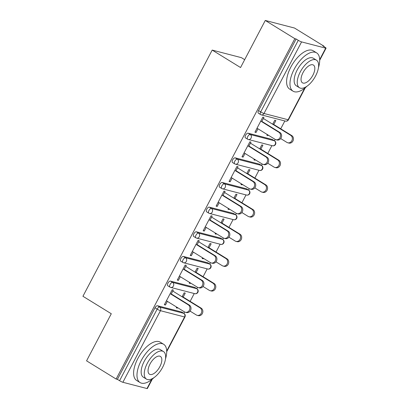 <?xml version="1.0" encoding="UTF-8"?>
<svg xmlns="http://www.w3.org/2000/svg" width="409" height="409" viewBox="0 0 409 409"><rect width="100%" height="100%" fill="white"/><g stroke="black" fill="none" stroke-linecap="round" stroke-linejoin="round"><path stroke-width="0.61" d="M244.679 59.668L241.428 57.669L212.194 50.082L82.935 296.28L111.289 313.744L86.565 360.835L116.13 379.041L294.838 38.661L265.272 20.45L294.506 28.037L324.071 46.248L322.793 45.915L324.95 47.245A2.699 0.343 27.7 0 1 326.065 48.165L319.695 60.292M183.846 313.335L184.571 311.955M190.134 301.356L194.244 293.524M196.785 288.688L197.511 287.302M203.079 276.704L207.189 268.871M209.73 264.035L210.456 262.65M216.018 252.051L220.129 244.219M222.67 239.383L223.396 237.997M228.963 227.399L233.074 219.567M235.615 214.73L236.341 213.345M241.903 202.746L246.019 194.919M248.554 190.078L249.286 188.692M254.848 178.094L258.958 170.267M261.499 165.425L262.225 164.045M267.788 153.447L271.903 145.614M274.439 140.773L275.17 139.392M280.732 128.794L284.843 120.962M323.887 46.59L324.071 46.248M258.565 113.278A2.699 1.278 -58.4 0 1 258.396 113.206A2.699 1.278 -58.4 0 1 258.534 110.573L260.691 111.908L298.273 40.322A2.699 0.343 27.7 0 0 301.576 41.902L325.697 48.16A2.699 0.343 27.7 0 0 326.065 48.165M258.534 110.573L296.116 38.993L294.838 38.661M298.273 40.322L296.116 38.993M152.312 379.117L147.358 388.55A2.699 0.343 -152.3 0 1 146.995 388.545L122.874 382.282A2.699 0.343 -152.3 0 1 119.571 380.702L117.409 379.373L116.13 379.041M212.194 50.082L240.548 67.541L265.272 20.45M255.093 131.877L256.044 132.465L254.94 132.179L262.818 117.163L263.928 117.455L261.704 121.688M272.67 124.224L274.751 120.261L275.86 120.548L273.779 124.51M267.266 134.525L266.873 135.272L267.977 135.563L267.026 134.975M256.044 132.465L257.972 128.799M267.977 135.563L268.217 135.108M194.577 287.358A2.699 1.278 -58.4 0 1 194.75 287.43L196.908 288.759A2.699 1.278 121.6 0 0 196.739 288.688L194.577 287.358L170.456 281.101L172.618 282.43L196.739 288.688A2.699 2.352 -75.5 0 1 197.516 292.307A2.699 2.352 104.5 0 1 194.817 293.672A2.699 2.699 0 0 0 196.908 288.759M167.971 285.84A2.699 1.278 -58.4 0 1 167.797 285.768A2.699 1.278 -58.4 0 1 167.935 283.135A2.699 1.278 -58.4 0 1 170.456 281.101M117.409 379.373L154.991 307.788A2.699 1.278 -58.4 0 1 157.516 305.753L181.637 312.011A2.699 1.278 -58.4 0 1 181.806 312.082L183.968 313.412A2.699 1.278 121.6 0 0 183.794 313.34L181.637 312.011M184.05 269.597L186.274 265.364L185.165 265.073L177.286 280.088L178.39 280.375L180.313 276.709M195.016 272.133L197.097 268.171L198.207 268.457L196.126 272.42M189.607 282.435L189.214 283.181L190.323 283.473L190.558 283.023M220.461 238.053A2.699 1.278 -58.4 0 1 220.635 238.125L222.793 239.459A2.699 1.278 121.6 0 0 222.624 239.388L220.461 238.053L196.34 231.796L198.503 233.125L222.624 239.388A2.699 2.352 -75.5 0 1 223.406 243.002A2.699 2.352 104.5 0 1 220.702 244.367A2.699 2.699 0 0 0 222.793 239.459M193.856 236.535A2.699 1.278 -58.4 0 1 193.682 236.463A2.699 1.278 -58.4 0 1 193.82 233.836A2.699 1.278 -58.4 0 1 196.34 231.796M209.935 220.298L212.159 216.059L211.049 215.773L203.171 230.783L204.275 231.07L206.202 227.409M220.901 222.828L222.982 218.866L224.091 219.158L222.01 223.12M215.492 233.13L215.103 233.882L216.208 234.168L216.443 233.718M246.346 188.753A2.699 1.278 -58.4 0 1 246.52 188.825L248.677 190.154A2.699 1.278 121.6 0 0 248.508 190.083L246.346 188.753L222.225 182.491L224.388 183.82L248.508 190.083A2.699 2.352 -75.5 0 1 249.291 193.697A2.699 2.352 104.5 0 1 246.586 195.062A2.699 2.699 0 0 0 248.677 190.154M219.74 187.235A2.699 1.278 -58.4 0 1 219.567 187.158A2.699 1.278 -58.4 0 1 219.705 184.531A2.699 1.278 -58.4 0 1 222.225 182.491M235.819 170.993L238.043 166.754L236.934 166.468L229.055 181.478L230.16 181.77L232.087 178.104M246.785 173.528L248.866 169.566L249.976 169.853L247.895 173.815M241.376 183.83L240.988 184.577L242.092 184.863L242.332 184.413M272.23 139.449A2.699 1.278 -58.4 0 1 272.404 139.52L274.562 140.849A2.699 1.278 121.6 0 0 274.393 140.778L272.23 139.449L248.115 133.191L250.272 134.52L274.393 140.778A2.699 2.352 -75.5 0 1 275.175 144.397A2.699 2.352 104.5 0 1 272.471 145.762A2.699 2.699 0 0 0 274.562 140.849M245.625 137.93A2.699 1.278 -58.4 0 1 245.451 137.859A2.699 1.278 -58.4 0 1 245.589 135.226A2.699 1.278 -58.4 0 1 248.115 133.191M259.73 148.876L261.811 144.914L262.915 145.2L260.84 149.162M254.321 159.178L253.928 159.924L255.037 160.21L255.272 159.761M248.759 146.34L250.988 142.102L249.879 141.816L241.995 156.831L243.104 157.117L245.027 153.452M259.291 164.101A2.699 1.278 -58.4 0 1 259.459 164.173L261.622 165.502A2.699 1.278 121.6 0 0 261.448 165.43L259.291 164.101L235.17 157.838L237.332 159.173L261.448 165.43A2.699 2.352 -75.5 0 1 262.23 169.05A2.699 2.352 104.5 0 1 259.526 170.415A2.699 2.699 0 0 0 261.622 165.502M232.68 162.583A2.699 1.278 -58.4 0 1 232.511 162.511A2.699 1.278 -58.4 0 1 232.649 159.878A2.699 1.278 -58.4 0 1 235.17 157.838M233.846 198.176L235.927 194.219L237.031 194.505L234.955 198.467M228.437 208.478L228.043 209.229L229.152 209.515L229.388 209.065M222.874 195.645L225.098 191.407L223.994 191.121L216.11 206.131L217.22 206.417L219.142 202.757M233.406 213.401A2.699 1.278 -58.4 0 1 233.575 213.478L235.737 214.807A2.699 1.278 121.6 0 0 235.564 214.735L233.406 213.401L209.285 207.143L211.443 208.472L235.564 214.735A2.699 2.352 -75.5 0 1 236.346 218.35A2.699 2.352 104.5 0 1 233.641 219.715A2.699 2.699 0 0 0 235.737 214.807M206.796 211.882A2.699 1.278 -58.4 0 1 206.627 211.811A2.699 1.278 -58.4 0 1 206.76 209.183A2.699 1.278 -58.4 0 1 209.285 207.143M207.961 247.481L210.042 243.519L211.146 243.805L209.065 247.767M202.552 257.782L202.158 258.534L203.268 258.82L203.503 258.37M196.99 244.95L199.214 240.712L198.109 240.426L190.226 255.436L191.335 255.722L193.258 252.062M207.521 262.706A2.699 1.278 -58.4 0 1 207.69 262.777L209.853 264.107A2.699 1.278 121.6 0 0 209.679 264.035L207.521 262.706L183.401 256.448L185.558 257.777L209.679 264.035A2.699 2.352 -75.5 0 1 210.461 267.655A2.699 2.352 104.5 0 1 207.757 269.02A2.699 2.699 0 0 0 209.853 264.107M180.911 261.187A2.699 1.278 -58.4 0 1 180.742 261.116A2.699 1.278 -58.4 0 1 180.875 258.488A2.699 1.278 -58.4 0 1 183.401 256.448M182.077 296.786L184.157 292.824L185.262 293.11L183.181 297.072M176.668 307.087L176.274 307.834L177.383 308.125L177.618 307.67M171.105 294.25L173.329 290.012L172.225 289.725L164.341 304.741L165.451 305.027L167.373 301.361M243.104 157.117L242.154 156.529M255.037 160.21L254.086 159.628M230.16 181.77L229.209 181.182M242.092 184.863L241.141 184.28M217.22 206.417L216.269 205.834M229.152 209.515L228.202 208.933M204.275 231.07L203.324 230.487M216.208 234.168L215.257 233.58M191.335 255.722L190.384 255.139M203.268 258.82L202.317 258.232M178.39 280.375L177.44 279.787M190.323 283.473L189.372 282.885M165.451 305.027L164.5 304.439M177.383 308.125L176.432 307.537M257.021 128.216L275.078 139.336A4.049 3.533 -75.5 0 0 275.927 139.699A4.049 3.533 -75.5 0 0 280.201 137.173A4.049 3.533 -75.5 0 0 278.81 132.225L279.92 132.516A4.049 3.533 104.5 0 1 281.31 137.46A4.049 3.533 104.5 0 1 277.036 139.99L275.927 139.699M261.862 121.391L279.92 132.516M260.753 121.105L278.81 132.225M290.661 135.302L291.765 135.589A4.049 3.533 104.5 0 1 293.156 140.532A4.049 3.533 104.5 0 1 288.882 143.063L287.778 142.777A4.049 3.533 -75.5 0 0 292.046 140.246A4.049 3.533 -75.5 0 0 290.661 135.302L263.381 118.498M280.686 138.569L286.924 142.414A4.049 3.533 -75.5 0 0 287.778 142.777M291.765 135.589L272.829 123.927M318.478 67.567A22.49 10.634 121.6 0 0 316.622 52.868A22.49 10.634 121.6 0 0 294.173 69.254A22.49 10.634 121.6 0 0 293.033 91.166A22.49 10.634 121.6 0 0 306.995 86.212M316.622 52.868L313.248 50.788A22.49 10.634 121.6 0 0 290.799 67.173A22.49 10.634 121.6 0 0 289.659 89.09L293.033 91.166M299.444 87.72L296.336 85.808A16.191 7.653 -58.4 0 1 297.159 70.026A16.191 7.653 -58.4 0 1 313.32 58.231L316.428 60.143A16.191 7.653 121.6 0 0 300.262 71.938A16.191 7.653 121.6 0 0 299.444 87.72A16.191 7.653 121.6 0 0 315.605 75.921A16.191 7.653 121.6 0 0 316.428 60.143M312.88 75.215A10.435 4.934 121.6 0 0 313.406 65.046A10.435 4.934 121.6 0 0 302.992 72.649A10.435 4.934 121.6 0 0 302.461 82.817A10.435 4.934 121.6 0 0 312.88 75.215M165.492 358.964A22.49 10.634 121.6 0 0 163.636 344.266A22.49 10.634 121.6 0 0 141.187 360.651A22.49 10.634 121.6 0 0 140.047 382.563A22.49 10.634 121.6 0 0 154.009 377.604M163.636 344.266L160.262 342.185A22.49 10.634 121.6 0 0 137.813 358.57A22.49 10.634 121.6 0 0 136.672 380.488L140.047 382.563M146.458 379.112L143.349 377.2A16.191 7.653 -58.4 0 1 144.172 361.423A16.191 7.653 -58.4 0 1 160.333 349.623L163.442 351.536A16.191 7.653 121.6 0 0 147.276 363.335A16.191 7.653 121.6 0 0 146.458 379.112A16.191 7.653 121.6 0 0 162.618 367.318A16.191 7.653 121.6 0 0 163.442 351.536M159.893 366.607A10.435 4.934 121.6 0 0 160.42 356.438A10.435 4.934 121.6 0 0 150.006 364.041A10.435 4.934 121.6 0 0 149.474 374.209A10.435 4.934 121.6 0 0 159.893 366.607M244.076 152.869L262.138 163.989A4.049 3.533 -75.5 0 0 262.987 164.352A4.049 3.533 -75.5 0 0 267.256 161.826A4.049 3.533 -75.5 0 0 265.87 156.877L266.98 157.163A4.049 3.533 104.5 0 1 268.365 162.112A4.049 3.533 104.5 0 1 264.091 164.638L262.987 164.352M248.917 146.044L266.98 157.163M247.808 145.757L265.87 156.877M231.136 177.516L249.193 188.641A4.049 3.533 -75.5 0 0 250.042 189.004A4.049 3.533 -75.5 0 0 254.316 186.478A4.049 3.533 -75.5 0 0 252.926 181.53L254.035 181.816A4.049 3.533 104.5 0 1 255.426 186.765A4.049 3.533 104.5 0 1 251.152 189.29L250.042 189.004M235.973 170.696L254.035 181.816M234.868 170.405L252.926 181.53M218.191 202.169L236.249 213.293A4.049 3.533 -75.5 0 0 237.102 213.656A4.049 3.533 -75.5 0 0 241.371 211.126A4.049 3.533 -75.5 0 0 239.986 206.182L241.09 206.468A4.049 3.533 104.5 0 1 242.481 211.417A4.049 3.533 104.5 0 1 238.207 213.943L237.102 213.656M223.033 195.349L241.09 206.468M221.923 195.057L239.986 206.182M205.246 226.821L223.309 237.946A4.049 3.533 -75.5 0 0 224.158 238.309A4.049 3.533 -75.5 0 0 228.432 235.778A4.049 3.533 -75.5 0 0 227.041 230.834L228.15 231.121A4.049 3.533 104.5 0 1 229.541 236.065A4.049 3.533 104.5 0 1 225.267 238.595L224.158 238.309M210.088 219.996L228.15 231.121M208.984 219.71L227.041 230.834M192.307 251.474L210.364 262.598A4.049 3.533 -75.5 0 0 211.218 262.961A4.049 3.533 -75.5 0 0 215.487 260.431A4.049 3.533 -75.5 0 0 214.101 255.487L215.206 255.773A4.049 3.533 104.5 0 1 216.596 260.717A4.049 3.533 104.5 0 1 212.322 263.248L211.218 262.961M197.148 244.648L215.206 255.773M196.039 244.362L214.101 255.487M277.716 159.955L278.826 160.241A4.049 3.533 104.5 0 1 280.211 165.185A4.049 3.533 104.5 0 1 275.942 167.716L274.833 167.424A4.049 3.533 -75.5 0 0 279.107 164.899A4.049 3.533 -75.5 0 0 277.716 159.955L250.436 143.15M267.747 163.222L273.984 167.061A4.049 3.533 -75.5 0 0 274.833 167.424M278.826 160.241L259.889 148.574M264.776 184.602L265.881 184.894A4.049 3.533 104.5 0 1 267.271 189.837A4.049 3.533 104.5 0 1 262.997 192.368L261.888 192.077A4.049 3.533 -75.5 0 0 266.162 189.551A4.049 3.533 -75.5 0 0 264.776 184.602L237.491 167.802M254.802 187.874L261.039 191.714A4.049 3.533 -75.5 0 0 261.888 192.077M265.881 184.894L246.944 173.227M251.832 209.255L252.941 209.541A4.049 3.533 104.5 0 1 254.326 214.49A4.049 3.533 104.5 0 1 250.057 217.015L248.948 216.729A4.049 3.533 -75.5 0 0 253.222 214.204A4.049 3.533 -75.5 0 0 251.832 209.255L224.551 192.455M241.862 212.527L248.099 216.366A4.049 3.533 -75.5 0 0 248.948 216.729M252.941 209.541L233.999 197.879M238.887 233.907L239.996 234.193A4.049 3.533 104.5 0 1 241.387 239.142A4.049 3.533 104.5 0 1 237.113 241.668L236.003 241.382A4.049 3.533 -75.5 0 0 240.277 238.856A4.049 3.533 -75.5 0 0 238.887 233.907L211.606 217.107M228.917 237.179L235.155 241.019A4.049 3.533 -75.5 0 0 236.003 241.382M239.996 234.193L221.059 222.532M225.947 258.56L227.056 258.846A4.049 3.533 104.5 0 1 228.442 263.795A4.049 3.533 104.5 0 1 224.173 266.32L223.063 266.034A4.049 3.533 -75.5 0 0 227.338 263.503A4.049 3.533 -75.5 0 0 225.947 258.56L198.667 241.76M215.978 261.832L222.215 265.671A4.049 3.533 -75.5 0 0 223.063 266.034M227.056 258.846L208.115 247.184M179.362 276.126L197.424 287.246A4.049 3.533 -75.5 0 0 198.273 287.609A4.049 3.533 -75.5 0 0 202.547 285.083A4.049 3.533 -75.5 0 0 201.156 280.134L202.266 280.426A4.049 3.533 104.5 0 1 203.651 285.37A4.049 3.533 104.5 0 1 199.382 287.9L198.273 287.609M184.203 269.301L202.266 280.426M183.099 269.015L201.156 280.134M213.002 283.212L214.112 283.498A4.049 3.533 104.5 0 1 215.502 288.447A4.049 3.533 104.5 0 1 211.228 290.973L210.119 290.687A4.049 3.533 -75.5 0 0 214.393 288.156A4.049 3.533 -75.5 0 0 213.002 283.212L185.722 266.407M203.033 286.479L209.27 290.324A4.049 3.533 -75.5 0 0 210.119 290.687M214.112 283.498L195.175 271.837M166.422 300.779L184.479 311.898A4.049 3.533 -75.5 0 0 185.333 312.261A4.049 3.533 -75.5 0 0 189.602 309.736A4.049 3.533 -75.5 0 0 188.217 304.787L189.321 305.078A4.049 3.533 104.5 0 1 190.712 310.022A4.049 3.533 104.5 0 1 186.438 312.548L185.333 312.261M171.264 293.953L189.321 305.078M170.154 293.667L188.217 304.787M200.062 307.865L201.172 308.151A4.049 3.533 104.5 0 1 202.557 313.095A4.049 3.533 104.5 0 1 198.288 315.625L197.179 315.339A4.049 3.533 -75.5 0 0 201.448 312.808A4.049 3.533 -75.5 0 0 200.062 307.865L172.782 291.06M190.093 311.131L196.33 314.976A4.049 3.533 -75.5 0 0 197.179 315.339M201.172 308.151L182.23 296.489M301.576 41.902L263.994 113.487L288.115 119.745L304.659 88.237M319.685 59.612L325.697 48.16M258.396 113.206L260.553 114.535A2.699 1.278 121.6 0 1 260.691 111.908A2.699 0.343 27.7 0 0 263.994 113.487A2.699 2.352 104.5 0 1 261.295 114.852L285.41 121.11A2.699 2.699 0 0 0 288.478 119.75A2.699 0.343 27.7 0 1 288.115 119.745A2.699 2.352 104.5 0 1 285.41 121.11M146.995 388.545L151.673 379.629M166.698 351.009L184.577 316.96L160.456 310.697L122.874 382.282M119.571 380.702L157.153 309.117L154.991 307.788M157.516 305.753L159.674 307.082A2.699 2.352 -75.5 0 1 160.456 310.697A2.699 0.343 -152.3 0 1 157.153 309.117A2.699 1.278 -58.4 0 1 159.674 307.082L183.794 313.34A2.699 2.352 -75.5 0 1 184.577 316.96A2.699 0.343 -152.3 0 0 184.94 316.965L166.708 351.689M248.35 139.5A2.699 2.352 104.5 0 0 251.054 138.135A2.699 2.352 -75.5 0 0 250.272 134.52A2.699 1.278 -58.4 0 0 247.752 136.56A2.699 1.278 121.6 0 0 247.614 139.188A2.699 2.699 0 0 0 248.35 139.5L272.471 145.762M235.41 164.152A2.699 2.352 104.5 0 0 238.11 162.787A2.699 2.352 -75.5 0 0 237.332 159.173A2.699 1.278 -58.4 0 0 234.807 161.207A2.699 1.278 121.6 0 0 234.669 163.84A2.699 2.699 0 0 0 235.41 164.152L259.526 170.415M222.465 188.805A2.699 2.352 104.5 0 0 225.17 187.44A2.699 2.352 -75.5 0 0 224.388 183.82A2.699 1.278 -58.4 0 0 221.867 185.86A2.699 1.278 121.6 0 0 221.729 188.493A2.699 2.699 0 0 0 222.465 188.805L246.586 195.062M209.52 213.457A2.699 2.352 104.5 0 0 212.225 212.092A2.699 2.352 -75.5 0 0 211.443 208.472A2.699 1.278 -58.4 0 0 208.922 210.512A2.699 1.278 121.6 0 0 208.784 213.14A2.699 2.699 0 0 0 209.52 213.457L233.641 219.715M196.581 238.11A2.699 2.352 104.5 0 0 199.285 236.745A2.699 2.352 -75.5 0 0 198.503 233.125A2.699 1.278 -58.4 0 0 195.977 235.165A2.699 1.278 121.6 0 0 195.845 237.793A2.699 2.699 0 0 0 196.581 238.11L220.702 244.367M183.636 262.762A2.699 2.352 104.5 0 0 186.34 261.397A2.699 2.352 -75.5 0 0 185.558 257.777A2.699 1.278 -58.4 0 0 183.038 259.817A2.699 1.278 121.6 0 0 182.9 262.445A2.699 2.699 0 0 0 183.636 262.762L207.757 269.02M170.696 287.415A2.699 2.352 104.5 0 0 173.401 286.044A2.699 2.352 -75.5 0 0 172.618 282.43A2.699 1.278 -58.4 0 0 170.093 284.47A2.699 1.278 121.6 0 0 169.96 287.098A2.699 2.699 0 0 0 170.696 287.415L194.817 293.672M305.298 87.72L288.478 119.75M260.553 114.535A2.699 2.699 0 0 0 261.295 114.852M245.451 137.859L247.614 139.188M232.511 162.511L234.669 163.84M219.567 187.158L221.729 188.493M206.627 211.811L208.784 213.14M193.682 236.463L195.845 237.793M180.742 261.116L182.9 262.445M167.797 285.768L169.96 287.098M184.94 316.965A2.699 2.699 0 0 0 183.968 313.412"/></g></svg>
